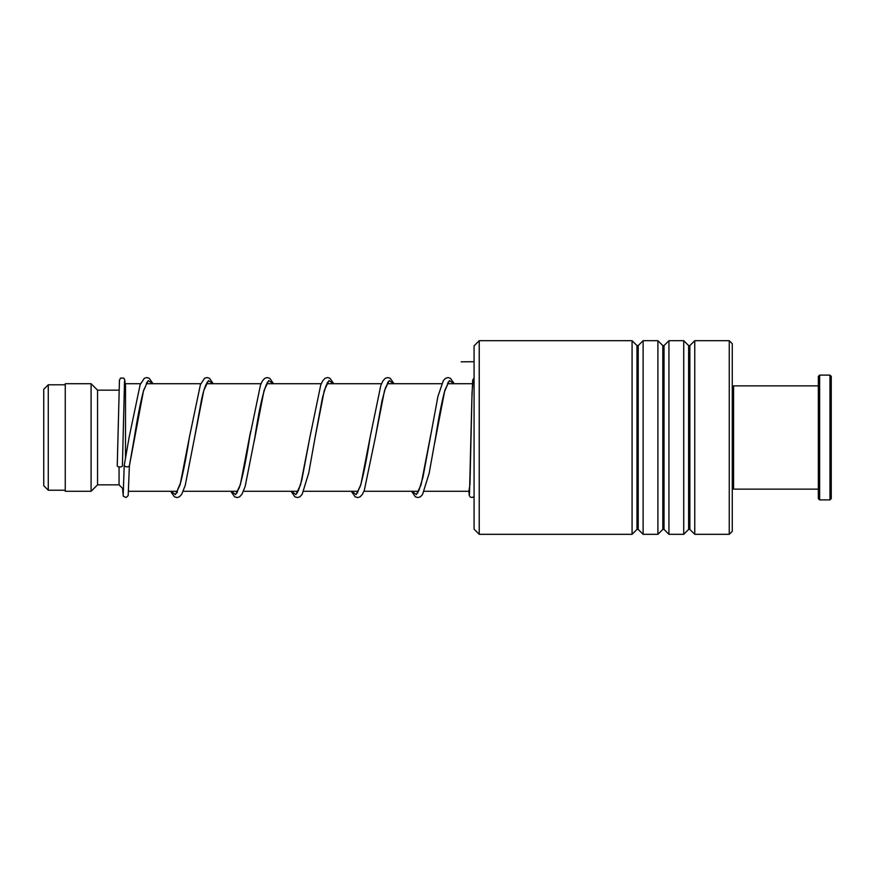 <?xml version="1.0" encoding="UTF-8"?>
<svg xmlns="http://www.w3.org/2000/svg" width="875" height="875" viewBox="0 0 875 875"><rect width="100%" height="100%" fill="white"/><g stroke="black" fill="none" stroke-linecap="round" stroke-linejoin="round"><path stroke-width="1.31" d="M43.75 485.702L43.75 389.298L48.267 384.781L48.267 490.219L43.75 485.702M125.508 458.445L125.508 383.709L124.272 384.956M123.539 489.311L119.055 484.837L119.055 466.955M119.055 484.837L97.541 484.837L97.541 390.163L91.088 383.709L65.264 383.709L65.264 491.291L91.088 491.291L91.088 383.709M474.075 529.156L474.075 345.844L479.238 340.681L479.238 534.319L474.075 529.156M729.258 340.681L732.277 343.689L732.277 531.311L729.258 534.319L729.258 340.681L694.761 340.681L694.761 534.319L689.85 529.408L689.85 345.592L688.636 345.592L683.725 340.681L668.938 340.681L668.938 534.319L664.027 529.408L664.027 345.592L662.812 345.592L657.902 340.681L643.125 340.681L643.125 534.319L638.214 529.408L638.214 345.592L636.989 345.592L632.078 340.681L479.238 340.681M636.989 345.592L636.989 529.408L632.078 534.319L632.078 340.681M662.812 345.592L662.812 529.408L657.902 534.319L657.902 340.681M688.636 345.592L688.636 529.408L683.725 534.319L683.725 340.681M124.261 465.314L124.217 465.533C125.934 467.173 127.662 467.316 129.38 465.948L143.566 390.403L148.192 380.581L152.808 383.709M122.413 465.741A2.581 1.269 180 0 1 122.413 465.752A2.581 1.269 180 0 1 119.809 467.009A2.581 1.269 180 0 1 117.25 465.741A2.581 1.269 180 0 1 117.25 465.73L119.448 380.188L120.553 378.077L123.703 378.055L124.764 379.827L125.136 384.081M147.142 382.627L143.456 391.037C140.438 402.467 137.397 417.977 134.334 437.566L129.38 465.948M732.277 387.155L733.567 385.864L733.567 489.136L818.344 489.136M829.959 375.102L831.25 376.392L831.25 498.608L829.959 499.898L829.959 375.102L819.634 375.102L819.634 499.898L829.959 499.898M819.634 499.898L818.344 498.608L818.344 376.392L819.634 375.102M474.075 361.714L461.169 361.823M474.075 496.398L472.303 497.569L470.291 497.066L469.252 495.327L468.891 491.291L469.973 484.422L472.019 393.006L472.981 381.03M124.217 465.533L129.172 437.084L140.164 384.617L144.342 378.284L146.781 377.541L149.22 378.295L153.016 383.709M146.781 382.255L147.558 383.709M170.811 491.291L175.448 494.583L180.097 484.739L189.394 437.227C186.484 455.788 183.575 470.848 180.698 482.409L176.531 492.505L177.264 492.505M207.025 382.255L207.812 383.709M231.055 491.291L235.703 494.583L240.341 484.75L250.6 431.463M267.269 382.255L268.056 383.709M291.298 491.291L295.947 494.583L300.584 484.75L309.881 437.259L301.766 480.222L298.55 490.12L297.03 492.505M327.512 382.255L328.3 383.709M351.542 491.291L356.191 494.583L360.839 484.761L370.125 437.281C366.811 458.686 363.53 475.016 360.281 486.27L357.262 492.516M387.756 382.255L388.544 383.709M411.786 491.291L416.434 494.583L421.083 484.75L430.938 433.913M448.011 382.255L448.787 383.709M176.05 491.291L176.903 492.877M207.386 382.627L206.686 383.48C205.144 385.908 203.459 391.136 201.633 399.175L194.556 437.697L203.809 390.447L208.425 380.581L213.052 383.709M236.294 491.291L237.147 492.877M254.275 440.88L264.053 390.458L268.669 380.581L273.295 383.709M296.538 491.291L297.391 492.877M327.884 382.627L325.981 385.864L322.47 397.666L315.044 437.741L324.297 390.458L328.923 380.581L333.539 383.709M356.792 491.291L357.634 492.877M388.128 382.627L385.459 387.844L381.992 400.881L375.288 437.762L384.541 390.458L389.167 380.581L393.794 383.709M417.036 491.291L417.878 492.877M434.623 443.22L444.784 390.458L449.411 380.581L454.038 383.709M65.264 490.219L48.267 490.219M469.689 491.291L424.178 491.291M418.447 491.291L363.934 491.291M358.192 491.291L303.691 491.291M297.948 491.291L243.447 491.291M237.705 491.291L183.203 491.291M177.461 491.291L128.614 491.291M97.541 484.837L91.088 491.291M118.891 390.163L97.541 390.163M472.38 383.709L447.519 383.709M441.766 383.709L387.275 383.709M381.511 383.709L327.031 383.709M321.267 383.709L266.787 383.709M261.023 383.709L206.544 383.709M200.78 383.709L146.289 383.709M140.536 383.709L125.508 383.709M65.264 384.781L48.267 384.781M636.989 529.408L638.214 529.408M662.812 529.408L664.027 529.408M688.636 529.408L689.85 529.408M729.258 534.319L694.761 534.319M683.725 534.319L668.938 534.319M632.078 534.319L479.238 534.319M657.902 534.319L643.125 534.319M689.85 345.592L694.761 340.681M664.027 345.592L668.938 340.681M638.214 345.592L643.125 340.681M469.492 494.102L471.833 399.941L472.675 380.177L474.075 377.88M124.228 465.423L129.172 437.084M147.262 383.709L146.77 382.998M177.166 492.428L176.334 491.291M207.506 383.709L207.025 382.998M273.514 383.709L269.795 378.339L267.28 377.541L264.83 378.284L262.489 380.833L260.477 385.066L249.638 437.259C246.192 459.627 242.78 476.328 239.422 487.353L236.775 492.516M237.147 492.133L236.589 491.291M267.75 383.709L267.269 382.998M267.641 382.627L266.722 383.808C262.927 392.459 258.945 410.43 254.8 437.73L245.208 486.27L242.058 494.091L239.597 496.836L237.147 497.591L234.631 496.803L230.847 491.291M297.391 492.133L296.833 491.291M327.994 383.709L327.25 382.703M357.634 492.133L357.077 491.291M388.237 383.709L387.756 382.998M454.245 383.709L450.45 378.295L448.011 377.541L445.495 378.328L443.33 380.669L437.927 396.463L422.898 477.564L418.939 490.339L417.517 492.516M417.878 492.133L417.32 491.291M448.481 383.709L448 382.998M448.372 382.627L444.445 391.891C441.492 403.397 438.517 418.677 435.531 437.752L429.198 473.091L422.581 494.43L420.416 496.792L417.889 497.591L415.373 496.792L411.578 491.291M124.217 465.522L123.233 494.091M122.413 465.752L124.523 381.041M129.38 466.014L128.177 495.611L126.044 497.558L123.309 496.191L122.5 488.272M170.603 491.291L174.387 496.792L176.903 497.591L179.43 496.781L181.705 494.266L185.205 485.461L194.556 437.697M189.394 437.227L200.408 384.628L204.509 378.339L207.025 377.541L209.475 378.295L213.259 383.709M291.091 491.291L294.875 496.792L297.402 497.591L299.928 496.781L302.192 494.266L308.744 472.894L315.044 437.741M309.881 437.259L320.72 385.066L322.733 380.833L324.997 378.339L327.523 377.541L329.963 378.295L333.758 383.709M351.334 491.291L355.206 496.847L357.645 497.591L360.084 496.847L362.337 494.43L364.284 490.427L375.288 437.762M370.125 437.281L380.789 385.547L383.075 380.669L385.328 378.284L387.767 377.541L390.283 378.339L394.002 383.709M732.277 487.845L733.567 489.136M733.567 385.864L818.344 385.864"/></g></svg>

